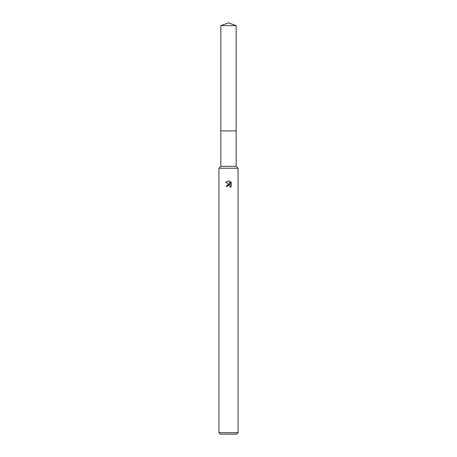 <?xml version="1.0" encoding="UTF-8"?>
<svg xmlns="http://www.w3.org/2000/svg" width="457" height="457" viewBox="0 0 457 457"><rect width="100%" height="100%" fill="white"/><g stroke="black" fill="none" stroke-linecap="round" stroke-linejoin="round"><path stroke-width="0.69" d="M220.845 25.638L236.155 25.638L228.5 22.85L220.845 25.638L220.845 130.936L236.155 130.936L236.155 166.325L238.063 168.239L238.063 432.716L218.937 432.716L220.371 434.15L236.629 434.15L238.063 432.716M236.155 25.638L236.155 130.936L220.845 130.936L220.845 166.325L236.155 166.325M220.845 166.325L218.937 168.239L238.063 168.239M230.197 187.37L231.339 186.273L230.197 187.37L230.242 186.102L228.831 185.159L227.466 186.005L227.306 186.696L226.301 186.696L228.5 184.182L229.717 184.331L225.655 182.326M228.523 180.926L225.661 182.326L228.5 180.926L229.117 180.995L230.357 184.565L230.357 181.503L231.339 182.503L230.357 181.509M231.345 182.503L231.345 186.273M227.306 186.696L227.409 186.136M229.717 184.331L226.798 185.176M227.466 186.005L228.42 185.216M228.5 185.194L229.111 185.182M230.02 185.725L230.202 187.37M229.117 180.995L228.569 180.932M218.937 168.239L218.937 432.716"/></g></svg>
